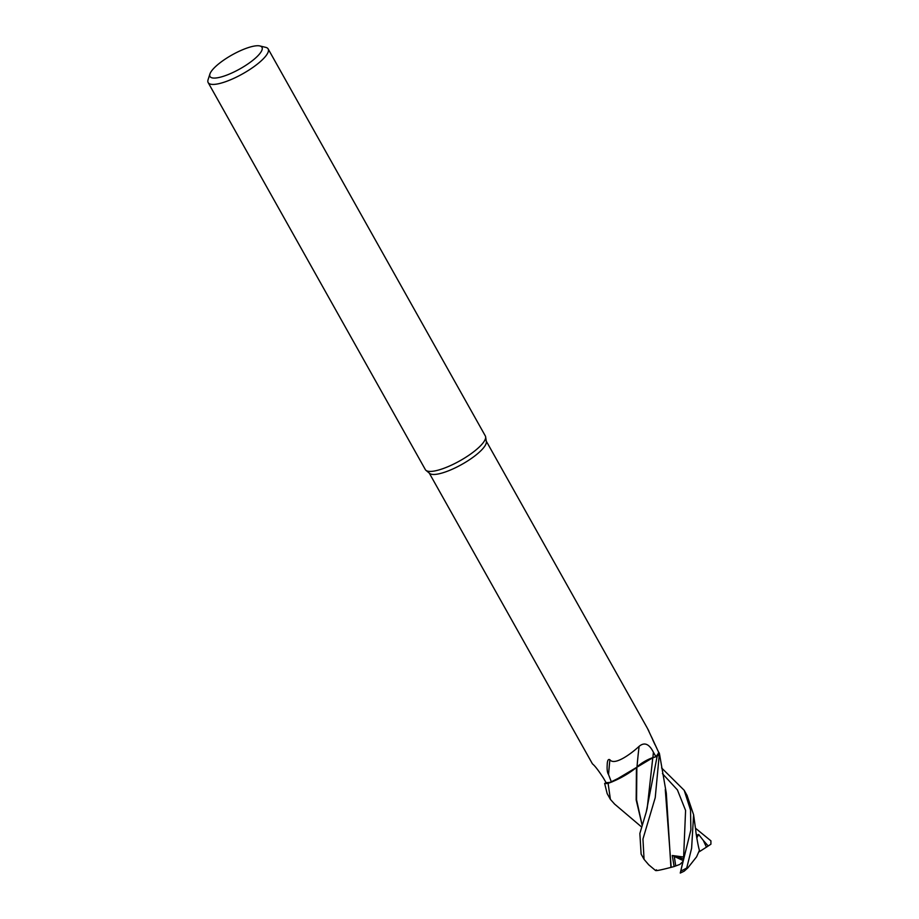 <?xml version="1.0" encoding="UTF-8"?>
<svg xmlns="http://www.w3.org/2000/svg" width="919" height="919" viewBox="0 0 919 919"><rect width="100%" height="100%" fill="white"/><g stroke="black" fill="none" stroke-linecap="round" stroke-linejoin="round"><path stroke-width="1.38" d="M648.688 864.756L644.058 859.345L642.955 839.001L655.236 797.658L659.405 753.293A34.336 9.236 150.7 0 1 657.096 756.36L652.789 757.796L636.741 767.239A28.443 7.651 150.7 0 1 628.343 773.338A28.443 7.651 150.7 0 1 611.411 782.08L608.562 774.591C607.356 772.868 606.896 769.708 607.195 765.102C607.287 760.587 608.183 758.807 609.894 759.737C614.248 765.86 630.377 754.476 639.107 746.343C644.437 741.886 649.216 743.873 653.42 752.293L655.925 756.636A32.67 8.788 150.7 0 0 658.739 752.5L647.516 728.48L486.277 441.143M636.867 767.158L652.777 757.761L647.194 808.203L652.789 757.796L657.096 756.36L652.777 757.761L636.867 767.262L636.557 799.771L642.209 825.48L636.166 799.886L636.442 767.537L612.559 781.69L608.229 783.321A34.336 9.236 150.7 0 1 604.656 783.505L607.172 793.625L610.25 799.105M259.859 45.95L265.694 47.351A34.394 9.247 150.7 0 1 268.153 48.925L485.324 435.939A34.394 9.247 150.7 0 1 485.634 436.847A34.394 9.247 150.7 0 1 469.046 455.146A34.394 9.247 150.7 0 1 436.238 470.631A34.394 9.247 150.7 0 1 425.957 470.333A34.394 9.247 150.7 0 1 425.336 469.598L208.165 82.595A34.394 9.247 150.7 0 1 208.085 79.677L209.934 73.968A29.81 8.018 150.7 0 1 226.281 58.402A29.81 8.018 150.7 0 1 252.541 46.421A29.81 8.018 150.7 0 1 259.859 45.95A29.81 8.018 150.7 0 1 252.139 60.861A29.81 8.018 150.7 0 1 219.446 77.391A29.81 8.018 150.7 0 1 209.934 73.968M485.634 436.847L486.346 441.614A32.67 8.788 150.7 0 1 470.585 458.995A32.67 8.788 150.7 0 1 439.42 473.71A32.67 8.788 150.7 0 1 429.655 473.423L425.957 470.333M268.153 48.925A34.394 9.247 150.7 0 1 253.219 67.19A34.394 9.247 150.7 0 1 219.055 83.629A34.394 9.247 150.7 0 1 208.165 82.595M682.909 861.517L679.957 864.377L675.718 865.951L674.305 856.462L683.518 858.874L672.283 855.509L674.121 866.548L671.18 867.341L665.276 789.547M648.079 729.502L648.94 731.202M639.107 746.343A582.014 320.065 68.5 0 0 636.993 767.032A13.992 3.756 150.7 0 1 652.892 757.624L655.925 756.636M608.562 774.591A592.686 325.935 68.5 0 1 609.894 759.737M614.581 804.056L610.411 799.404L608.102 783.367L628.343 773.338M611.411 782.08A32.67 8.788 150.7 0 1 606.046 782.62L603.542 778.232C598.326 770.26 594.639 765.493 592.479 763.919L592.491 763.896A582.014 501.567 148.6 0 1 592.571 763.953M636.442 767.491L612.559 781.69L608.229 783.321A34.336 9.236 150.7 0 1 604.656 783.505L606 782.54M429.288 473.124L592.479 763.919M654.948 744.608A592.686 307.474 -127.5 0 1 652.754 739.875M659.405 753.339A34.394 9.247 150.7 0 1 657.142 756.348L657.096 756.36A34.336 9.236 150.7 0 0 659.405 753.304L658.521 752.018M683.139 860.552L674.305 856.462L675.706 865.951L674.121 866.548M657.142 756.348L646.229 812.074L639.854 833.487L641.129 854.13L644.058 859.345M695.534 828.26L710.915 840.839L710.904 844.216L706.435 847.157L703.322 840.437L698.635 834.441L696.694 837.393M661.6 767.939L684.184 790.294L690.525 810.03L690.881 829.88L680.255 873.05A32.108 8.639 150.7 0 0 684.218 871.143L687.791 867.95L686.711 868.041A34.394 9.247 150.7 0 1 680.887 871.028M686.711 868.041L691.616 848.26L693.604 814.751L687.01 795.326M697.981 835.463L696.2 834.004L697.981 835.463M693.592 814.751L695.844 830.948C695.603 831.27 698.187 846.79 699.428 850.316L696.613 856.795L687.791 867.95M680.83 871.028L683.954 857.059L672.283 855.509M659.555 754.269L666.309 793.212L670.927 867.387M671.261 867.306C658.624 870.592 653.685 871.419 656.465 869.811M706.435 847.157L699.29 851.741M608.102 783.367A34.394 9.247 150.7 0 1 604.61 783.539M698.635 834.441L696.786 837.967M652.892 757.624A577.511 317.583 68.5 0 1 653.42 752.293M708.193 845.974L703.322 840.437M680.462 872.326L682.231 864.515M683.621 857.151L685.585 810.432L677.418 789.915L662.45 773.649M656.97 748.64L651.491 736.854M684.184 790.294L687.194 795.647M647.194 808.203L646.229 812.074M614.329 803.849L641.715 827.089M655.58 870.557L648.492 864.595"/></g></svg>
